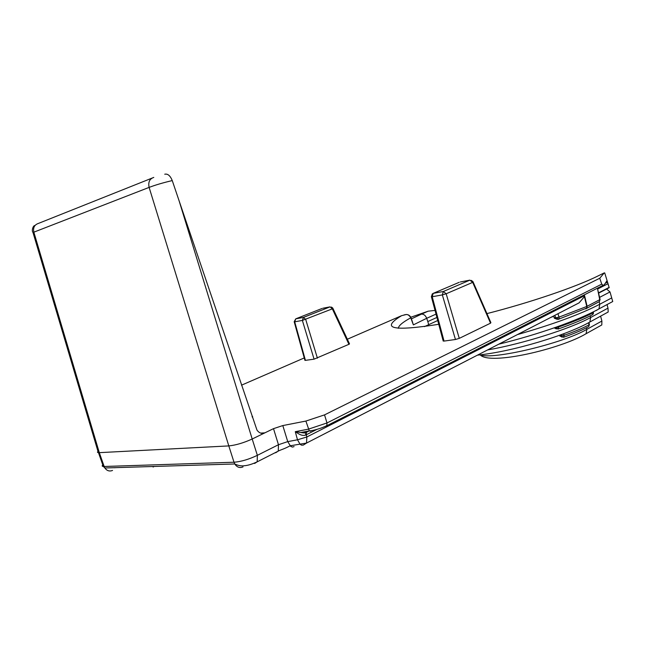 <?xml version="1.0" encoding="UTF-8"?>
<svg xmlns="http://www.w3.org/2000/svg" width="645" height="645" viewBox="0 0 645 645"><rect width="100%" height="100%" fill="white"/><g stroke="black" fill="none" stroke-linecap="round" stroke-linejoin="round"><path stroke-width="0.97" d="M294.168 321.742L295.765 318.84L322.016 308.479M322.871 308.237L330.071 306.867L332.336 308.85L348.929 344.309L314.075 359.16L302.368 320.42L332.336 308.85L332.764 308.052L331.409 307.036M304.892 360.216L305.424 360.361L294.7 321.815L294.217 321.855L304.932 360.37M348.929 344.309L349.477 343.785M314.075 359.16L305.424 360.361M443.22 341.092L431.408 296.813L432.255 293.959L433.198 293.37L432.206 296.748L431.344 296.66M471.213 280.373L472.922 281.551L472.696 282.373L446.171 293.765L443.317 291.5L442.333 294.902L446.171 293.765L459.28 338.367L455.451 339.496L444.034 341.084L432.206 296.748L442.333 294.902L455.451 339.496M443.163 340.874L444.034 341.084M460.28 281.978L469.866 280.148L472.696 282.373L490.539 323.169L490.885 322.637M490.539 323.169L459.28 338.367M586.095 308.762L586.91 308.012L587.103 306.302L584.572 295.652L306.851 436.971L306.52 443.075L303.255 445.115L301.554 445.179L300.094 444.276L297.498 439.793L287.743 441.615L290.653 446.332L292.419 447.082L294.064 446.606M562.021 337.142L559.675 335.674L564.157 335.303L563.722 337.303L561.223 336.368L564.149 337.069C574.147 333.521 582.33 330.047 588.708 326.644L589.369 324.508L588.974 322.516M601.89 321.041L586.845 329.353L586.103 333.707L601.793 324.951L601.89 321.041L600.608 316.147M608.654 285.824L604.736 272.956L604.26 272.883L599.753 278.245L601.745 284.139L603.099 285.308L604.204 284.864L606.969 280.736L609.211 287.678L598.786 293.04M347.341 339.23L401.593 315.679L406.003 314.575C407.825 314.3 409.406 315.381 410.752 317.824L413.364 324.878L411.897 320.259M556.45 328.958L554.176 327.87L558.594 328.853C572.736 323.895 584.152 319.122 592.844 314.526L593.336 311.858M608.001 308.133L590.626 317.525L589.861 322.008L608.195 312.011L608.001 308.133L607.042 304.577M424.483 326.612L437.729 320.517M252.098 416.541L252.638 416.517L252.324 417.194M428.715 324.628L427.804 321.565L436.915 317.445M556.845 319.211L554.361 318.219L553.708 316.373M552.547 316.768L551.064 317.276M611.774 297.893L599.777 304.247L598.987 308.882L612.734 301.529L610.009 291.943L599.648 297.345M599.753 278.245L324.54 414.88L305.883 421.064L282.808 425.571L287.743 441.615L278.471 444.719L278.269 451.105L275.649 452.774M554.12 317.679L555.651 317.816L556.804 319.211L558.53 319.339L559.134 318.735L559.03 317.13L555.651 317.816L554.861 315.324M435.036 310.414L428.151 311.188L410.768 317.243M557.957 313.736L559.03 317.13L586.756 306.464L584.426 296.644L579.057 302.892L568.745 308.181M282.808 425.571L273.504 428.651L278.471 444.719L257.355 455.33C248.865 459.377 241.085 461.675 234.006 462.223L234.78 463.973C236.981 467.294 239.73 468.27 243.02 466.891M607.961 283.744L597.593 289.025L600.052 299.361L599.415 301.562L585.66 308.882M588.651 323.089L589.006 324.87C582.596 328.232 574.308 331.707 564.157 335.303L563.666 333.771M587.901 327.071L588.708 326.644L589.401 324.628M560.682 334.868L561.223 336.368L559.884 336.142M586.91 308.012L559.013 319.049L556.804 319.211M154.034 466.464L153.276 466.996L152.349 466.512M306.577 432.061L300.772 432.529L295.289 431.674L298.482 433.73C301.118 435.319 303.489 435.77 305.601 435.101L306.262 434.778L306.399 432.319L309.165 430.925M593.037 312.003L593.174 312.696C584.443 317.227 572.913 322.008 558.578 327.015L558.594 328.853L555.353 327.636L558.578 327.015L558.376 326.378M592.005 314.97L593.416 313.68M584.572 295.652L584.426 296.644M153.784 177.407C149.592 178.834 148.036 182.164 149.116 187.397C155.437 184.986 163.153 182.712 172.255 180.584C170.248 175.682 167.748 173.553 164.741 174.215M34.975 225.54C33.234 225.161 31.291 230.741 33.016 232.49L33.846 232.168C32.927 227.709 34.427 224.799 38.353 223.444L151.889 178.165M610.009 291.943L606.582 289.033M412.042 320.638L413.364 324.878L426.708 318.291L427.804 321.565M404.093 314.905L406.003 314.575M405.85 314.518C408.132 314.381 409.817 315.381 410.897 317.525L410.752 317.824C402.706 322.194 398.57 325.677 398.336 328.289M438.745 324.306C392.531 331.53 380.155 328.652 401.593 315.679L401.109 315.881M273.504 428.651L252.195 439.011L179.084 200.756L172.255 180.584M260.677 433.109L264.901 432.835C261.838 434.069 259.193 433.15 256.968 430.07L179.084 200.756M601.745 284.139L326.991 422.967L308.358 429.175L295.289 431.674L297.498 439.793L306.851 436.971L306.262 434.778L316.848 429.417M305.601 435.101L305.98 432.255M278.253 451.121L257.202 461.828L257.355 455.33L252.195 439.011C243.641 442.881 235.844 445.187 228.806 445.913L234.006 462.223L104.167 466.488L99.298 452.653L33.846 232.168L149.116 187.397L228.806 445.913L99.298 452.653L97.492 452.387L97.927 451.202M112.536 470.447C109.424 471.624 106.868 470.802 104.861 467.98L104.167 466.488L103.385 466.488M104.845 467.939L103.377 466.488C102.031 466.383 101.837 465.859 102.789 464.924M600.084 299.482L599.415 301.562L598.584 301.997M557.119 317.711L557.659 318.896L557.143 319.178L554.361 318.219M586.958 307.568L586.756 306.464L586.668 308.125M557.659 318.896L559.134 318.735M330.071 306.867L303.432 317.421L295.765 318.84L294.7 321.815L302.368 320.42L303.432 317.421L305.706 319.428L317.405 358.177M469.866 280.148L443.317 291.5L433.198 293.37L459.184 282.333M586.474 327.805L586.845 329.353C562.577 343.592 492.127 360.152 480.372 354.831M590.24 315.873L590.626 317.525C570.382 328.789 522.297 343.954 487.564 349.945M428.151 311.188L421.475 314.139C423.773 314.034 425.523 315.421 426.708 318.291L436.02 314.115M421.475 314.139L411.389 318.872M252.477 417.105L252.268 416.525M498.754 344.188C537.865 334.642 578.549 320.323 598.987 308.882L596.19 310.559M599.213 301.787L599.777 304.247C580.54 314.228 553.079 324.338 517.395 334.602M348.921 344.285L349.397 344.075M104.861 467.98L234.78 463.973C238.078 465.553 241.198 466.166 244.133 465.763C247.865 465.497 252.227 464.182 257.21 461.804L254.622 463.473M596.117 276.874L604.26 272.883M558.53 319.339L557.909 319.283M305.883 421.064L309.302 430.9C312.438 430.812 321.234 428.538 326.87 425.547L326.991 422.967L324.54 414.88M308.681 431.013L307.504 431.61M605.687 283.107L607.493 282.196M586.934 306.383L599.737 299.683L597.593 289.025M557.756 329.039L558.159 329.095M486.935 313.607C530.198 302.594 576.13 286.896 598.294 275.826M241.488 385.186L304.255 357.935M114.294 467.69L114.947 467.762M300.772 432.521L309.302 430.9L310.866 431.247M603.099 285.308L325.725 426.289M593.134 313.978L593.473 312.511M349.445 343.721L332.893 308.334M490.845 322.548L473.099 281.962M290.065 445.8L306.52 443.075L579.049 302.884M586.103 333.707C560.908 348.832 489.869 365.715 480.17 354.855M589.861 322.008C567.116 335.207 511.678 351.823 477.445 355.145M598.729 292.757L609.138 287.404M412.074 320.734L410.938 317.671M306.44 432.295L305.633 432.682C305.545 433.077 303.819 433.021 300.473 432.497M278.269 451.097C280.672 449.759 283.921 449.146 290.081 445.816M98.483 452.685L103.345 466.504M32.992 232.49L98.346 452.621"/></g></svg>
